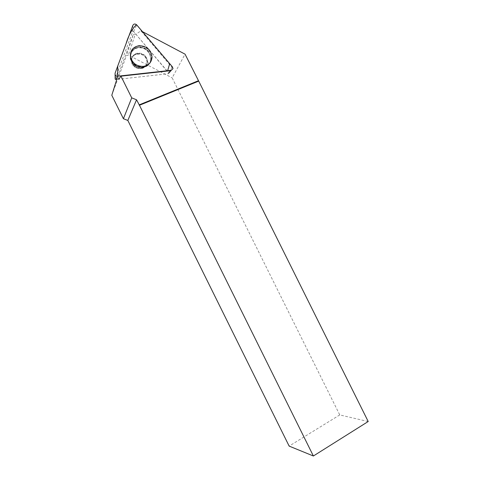 <?xml version="1.0" encoding="UTF-8"?>
<svg xmlns="http://www.w3.org/2000/svg" width="480" height="480" viewBox="0 0 480 480"><rect width="100%" height="100%" fill="white"/><g stroke="black" fill="none" stroke-linecap="round" stroke-linejoin="round"><path stroke-width="0.36" stroke-dasharray="2.4 1.8" d="M137.736 53.85C133.488 54.648 131.406 57.162 131.496 61.404C132.186 70.902 148.176 70.812 147.018 61.386C146.01 56.436 142.92 53.922 137.736 53.85M115.164 78.81L132.648 31.674L133.638 31.584L168.888 73.278L168.438 73.704L115.848 79.572M368.202 421.518L339.75 414.924L172.164 77.862L185.046 54.156M116.76 79.47L117.606 76.77L118.83 79.242L168.018 73.746L168.636 73.266L168.468 72.486L135.912 34.248L140.91 30.834L172.08 67.488L169.314 71.916L168.468 72.486M168.438 73.704L170.976 70.638L168.018 73.746M150.876 61.566C147.318 70.23 132.03 67.434 130.428 57.72C129.684 52.608 131.622 49.002 136.242 46.896C143.076 44.01 152.154 50.322 151.776 57.642M168.87 73.182L169.482 72.696L169.314 71.916M170.976 70.638L172.584 69.114L172.08 67.488M111.798 95.274L126.468 55.638L128.406 55.116L172.164 77.862M117.606 76.77L133.266 34.488L126.468 55.638M142.476 31.662L140.91 30.834M133.266 34.488L135.342 33.948L128.406 55.116M135.342 33.948L135.912 34.248M339.75 414.924L289.146 446.094M142.728 68.238C136.884 69.462 133.14 67.182 131.496 61.404C130.068 51.618 146.634 51.684 147.018 61.386C147.114 64.626 145.686 66.912 142.728 68.238M133.638 31.584L136.722 24.9M172.446 66.906L168.75 72.822M115.176 78.786L115.098 73.152M132.912 25.242L132.648 31.674M142.926 67.23C136.506 67.308 132.33 64.314 130.386 58.254C129.834 51.498 132.99 47.724 139.854 46.926C146.844 47.79 150.69 51.564 151.404 58.26C150.942 63.318 148.116 66.312 142.926 67.23M142.746 67.272L145.8 66.444C155.1 62.406 150.276 47.37 139.758 47.538C129.156 47.244 127.134 62.466 137.328 66.468L142.746 67.272M141.096 67.962C136.002 67.938 132.888 65.496 131.76 60.63C131.67 56.382 133.758 53.856 138.018 53.058C143.214 53.136 146.316 55.656 147.324 60.624C147.312 64.722 145.236 67.17 141.096 67.962M136.014 47.868C142.77 45.012 151.74 51.294 151.296 58.524C151.056 62.472 149.106 65.25 145.446 66.852C139.56 69.378 131.466 64.95 130.296 58.524C129.564 53.49 131.472 49.944 136.014 47.868M142.926 67.746C137.07 68.97 133.32 66.684 131.67 60.894C130.242 51.096 146.838 51.162 147.222 60.882C147.318 64.122 145.884 66.414 142.926 67.746M145.188 66.912L145.674 66.708C154.992 62.694 150.18 47.646 139.662 47.814C129.054 47.52 127.05 62.754 137.25 66.738C139.974 67.806 142.62 67.866 145.188 66.912M168.888 73.278L172.986 68.658M130.428 57.72L130.296 58.524C131.172 62.322 133.494 65.058 137.25 66.738C130.98 62.598 133.074 61.992 131.79 61.074L131.496 61.404L131.76 60.63L133.212 62.964C133.188 63.492 134.562 64.662 137.328 66.468C133.572 64.788 131.262 62.046 130.386 58.254L130.56 57.204M151.404 58.26C151.104 62.016 149.238 64.746 145.8 66.444C150.042 63.144 147.468 61.86 147.462 60.828L147.336 61.062C147.072 61.98 150.288 62.556 145.674 66.708C149.124 65.016 150.996 62.292 151.296 58.524L151.776 57.732M169.512 72.57L172.584 69.114M169.482 72.702L168.636 73.266"/><path stroke-width="0.72" d="M117.72 76.206L167.646 70.698L169.686 63.66L136.422 24.6C131.868 29.328 128.418 35.676 126.078 43.626L117.744 66.03L117.72 76.206L171.252 70.302L172.986 68.658L172.446 66.906L136.722 24.9C135.168 23.622 133.896 23.736 132.912 25.242L115.098 73.152L115.086 74.538C115.578 75.69 116.454 76.248 117.72 76.206L115.848 79.572L115.164 78.81M139.092 45.696C132.72 46.968 129.876 50.802 130.56 57.204C132.546 63.396 136.812 66.456 143.37 66.384C148.674 65.442 151.56 62.388 152.028 57.222C151.14 49.806 146.826 45.966 139.092 45.696M139.452 105.258L313.38 456L289.146 446.094L127.836 120.45L136.548 99.786L139.452 105.258L198.708 81.108L185.046 54.156L142.476 31.662M313.38 456L368.202 421.518L198.708 81.108M127.836 120.45L123.414 118.728L131.73 97.872L136.548 99.786M118.83 79.242L120.96 76.164L170.976 70.638L171.252 70.302M151.776 57.642L150.876 61.566M123.414 118.728L111.798 95.274L116.76 79.47M131.73 97.872L120.96 76.164M139.092 104.916L198.306 80.796M115.17 79.146L115.086 74.538M151.404 58.26L152.028 57.222"/></g></svg>
